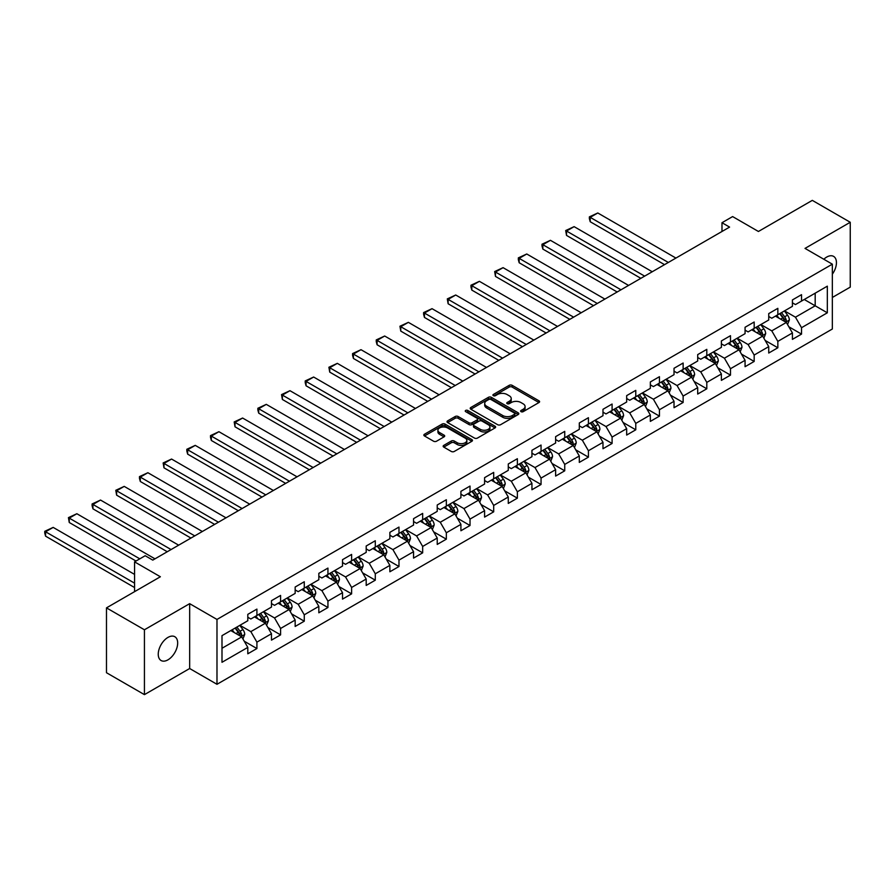 <?xml version="1.0" encoding="UTF-8"?>
<svg xmlns="http://www.w3.org/2000/svg" width="895" height="895" viewBox="0 0 895 895"><rect width="100%" height="100%" fill="white"/><g stroke="black" fill="none" stroke-linecap="round" stroke-linejoin="round"><path stroke-width="1.34" d="M521.058 411.678A1.477 0.85 0 0 0 523.15 411.678L538.98 402.537A2.103 1.219 0 0 0 539.595 401.687A2.103 1.219 0 0 0 538.98 400.826L512.164 385.342A2.103 1.219 0 0 0 509.177 385.342L493.346 394.482A1.477 0.85 0 0 0 492.921 395.075A1.477 0.85 0 0 0 493.346 395.679A1.477 0.85 0 0 0 495.438 395.679L497.486 394.505A6.746 3.893 0 0 1 507.017 394.505L509.255 395.791A6.746 3.893 0 0 1 511.224 398.543A6.746 3.893 0 0 1 509.255 401.296L507.208 402.481A1.477 0.85 0 0 0 506.771 403.086A1.477 0.85 0 0 0 507.208 403.679A1.477 0.85 0 0 0 509.289 403.679L511.336 402.504A6.746 3.893 0 0 1 520.879 402.504L523.105 403.79A6.746 3.893 0 0 1 525.085 406.543A6.746 3.893 0 0 1 523.105 409.295L521.058 410.481A1.477 0.85 0 0 0 520.633 411.085A1.477 0.85 0 0 0 521.058 411.678L521.058 410.481M167.958 659.839A13.738 7.932 120 0 0 176.93 647.734A13.738 7.932 120 0 0 174.827 636.725A13.738 7.932 120 0 0 167.958 637.408A13.738 7.932 120 0 0 158.986 649.513A13.738 7.932 120 0 0 161.089 660.521A13.738 7.932 120 0 0 167.958 659.839M832.339 274.194A13.738 7.932 120 0 0 833.592 256.384A13.738 7.932 120 0 0 826.723 257.066A13.738 7.932 120 0 0 823.825 259.248M443.775 445.386A2.103 1.219 0 0 0 443.159 446.236A2.103 1.219 0 0 0 443.775 447.097L451.293 451.449A2.103 1.219 0 0 0 454.28 451.449L471.855 441.291A2.103 1.219 0 0 0 472.47 440.429A2.103 1.219 0 0 0 471.855 439.579L445.039 424.096A2.103 1.219 0 0 0 442.063 424.096L424.476 434.243A2.103 1.219 0 0 0 423.861 435.104A2.103 1.219 0 0 0 424.476 435.966L433.572 441.213A2.103 1.219 0 0 0 436.547 441.213L444.065 436.861A2.103 1.219 0 0 0 444.692 435.999A2.103 1.219 0 0 0 444.065 435.149L439.568 432.542A5.638 3.256 0 0 1 437.912 430.238A5.638 3.256 0 0 1 441.392 427.239A5.638 3.256 0 0 1 447.534 427.944L465.187 438.136A5.638 3.256 0 0 1 466.843 440.429A5.638 3.256 0 0 1 463.364 443.439A5.638 3.256 0 0 1 457.222 442.734L454.28 441.034A2.103 1.219 0 0 0 451.293 441.034L443.775 445.386L443.775 447.097M832.339 297.464L850.25 287.127L850.25 222.273L812.302 200.368L758.423 231.481L732.613 216.579L721.985 222.721L729.582 227.095L152.776 560.113L145.191 555.728L134.563 561.859L134.563 591.662M144.431 629.778L144.431 694.632L189.662 668.52L189.662 603.666L144.431 629.778L106.483 607.873L160.373 576.76L134.563 561.859M189.662 603.666L216.982 619.441L832.339 264.17L832.339 329.013L216.982 684.295L216.982 619.441M850.25 222.273L805.019 248.396L832.339 264.17M497.631 424.689A2.103 1.219 0 0 0 500.618 424.689L518.194 414.542A2.103 1.219 0 0 0 518.809 413.68A2.103 1.219 0 0 0 518.194 412.819L491.377 397.335A2.103 1.219 0 0 0 488.39 397.335L470.815 407.493A2.103 1.219 0 0 0 470.199 408.344A2.103 1.219 0 0 0 470.815 409.205L497.631 424.689M466.261 412.002A1.477 0.85 0 0 1 467.761 412.215L467.761 410.458L495.024 426.199A2.103 1.219 0 0 1 495.64 427.06A2.103 1.219 0 0 1 495.024 427.922L477.449 438.069A2.103 1.219 0 0 1 474.462 438.069L447.645 422.585L455.175 418.278L455.175 416.522L447.645 420.863A2.103 1.219 0 0 0 447.03 421.724A2.103 1.219 0 0 0 447.645 422.585L447.645 420.863M455.175 418.278A2.103 1.219 0 0 1 458.15 418.278L458.15 416.522A2.103 1.219 0 0 0 455.175 416.522M458.15 416.522L469.025 422.798A2.103 1.219 0 0 0 472.012 422.798L477.001 419.923A2.103 1.219 0 0 0 477.617 419.061A2.103 1.219 0 0 0 477.001 418.2L465.68 411.666A1.477 0.85 0 0 1 465.243 411.062A1.477 0.85 0 0 1 466.15 410.268A1.477 0.85 0 0 1 467.761 410.458M144.431 694.632L106.483 672.727L106.483 607.873M244.234 641.212L256.91 648.539L256.91 642.14L271.476 633.727L271.476 640.126L280.582 634.868L280.582 628.469L295.16 620.056L295.16 626.455L304.266 621.197L304.266 614.798L318.833 606.385L318.833 612.784L327.939 607.526L327.939 601.127L342.517 592.714L342.517 599.113L351.623 593.855L351.623 587.456L366.189 579.043L366.189 585.442L375.296 580.184L375.296 573.784L389.873 565.371L389.873 571.771L398.98 566.513L398.98 560.113L413.557 551.7L413.557 558.1L422.664 552.841L422.664 546.442L437.23 538.029L437.23 544.428L446.336 539.17L446.336 532.771L460.914 524.358L460.914 530.757L470.02 525.499L470.02 519.1L484.587 510.687L484.587 517.086L493.693 511.828L493.693 505.429L508.27 497.016L508.27 503.415L517.377 498.157L517.377 491.758L531.943 483.345L531.943 489.744L541.05 484.486L541.05 478.087L555.627 469.674L555.627 476.073L564.734 470.815L564.734 464.415L579.311 456.002L579.311 462.402L588.418 457.144L588.418 450.744L602.984 442.331L602.984 448.731L612.09 443.472L612.09 437.073L626.668 428.66L626.668 435.059L635.774 429.801L635.774 423.402L650.341 414.989L650.341 421.388L659.447 416.13L659.447 409.731L674.024 401.318L674.024 407.717L683.131 402.459L683.131 396.06L697.697 387.647L697.697 394.046L706.804 388.788L706.804 382.389L721.381 373.976L721.381 380.375L730.488 375.117L730.488 368.718L745.065 360.305L745.065 366.704L754.172 361.446L754.172 355.046L768.738 346.633L768.738 353.033L777.844 347.775L777.844 341.375L792.422 332.962L792.422 339.362L801.528 334.103L801.528 327.704L827.327 312.803L827.327 286.165L815.188 293.18L815.188 305.799L827.327 312.803M256.91 648.539L247.803 653.797L247.803 647.398L221.994 662.289L221.994 635.651L247.803 620.75L247.803 614.362L256.91 609.103L256.91 615.491L271.476 607.078L271.476 600.69L280.582 595.432L280.582 601.82L295.16 593.407L295.16 587.019L304.266 581.761L304.266 588.149L318.833 579.736L318.833 573.348L327.939 568.09L327.939 574.478L342.517 566.065L342.517 559.677L351.623 554.419L351.623 560.807L366.189 552.394L366.189 546.006L375.296 540.748L375.296 547.136L389.873 538.723L389.873 532.335L398.98 527.077L398.98 533.465L413.557 525.052L413.557 518.664L422.664 513.406L422.664 519.794L437.23 511.381L437.23 504.993L446.336 499.734L446.336 506.122L460.914 497.709L460.914 491.321L470.02 486.063L470.02 492.451L484.587 484.038L484.587 477.65L493.693 472.392L493.693 478.78L508.27 470.367L508.27 463.979L517.377 458.721L517.377 465.109L531.943 456.696L531.943 450.308L541.05 445.05L541.05 451.438L555.627 443.025L555.627 436.637L564.734 431.379L564.734 437.767L579.311 429.354L579.311 422.966L588.418 417.708L588.418 424.096L602.984 415.694L602.984 409.295L612.09 404.037L612.09 410.436L626.668 402.023L626.668 395.624L635.774 390.365L635.774 396.765L650.341 388.352L650.341 381.952L659.447 376.694L659.447 383.094L674.024 374.681L674.024 368.281L683.131 363.023L683.131 369.422L697.697 361.009L697.697 354.61L706.804 349.352L706.804 355.751L721.381 347.338L721.381 340.939L730.488 335.681L730.488 342.08L745.065 333.667L745.065 327.268L754.172 322.01L754.172 328.409L768.738 319.996L768.738 313.597L777.844 308.339L777.844 314.738L792.422 306.325L792.422 299.926L801.528 294.668L801.528 301.067L827.327 286.165M254.482 616.901L265.401 623.211L250.835 631.624L239.905 625.314M247.803 617.248L250.835 619.004L256.91 615.491M250.835 631.624L256.91 642.14M265.401 623.211L271.476 633.727M278.155 603.23L289.085 609.54L274.519 617.953L263.589 611.643M271.476 603.577L274.519 605.333L280.582 601.82M274.519 617.953L280.582 628.469M289.085 609.54L295.16 620.056M301.839 589.559L312.769 595.869L298.192 604.282L287.261 597.972M295.16 589.906L298.192 591.662L304.266 588.149M298.192 604.282L304.266 614.798M312.769 595.869L318.833 606.385M325.511 575.888L336.442 582.197L321.876 590.61L310.945 584.301M318.833 576.235L321.876 577.991L327.939 574.478M321.876 590.61L327.939 601.127M336.442 582.197L342.517 592.714M349.195 562.217L360.126 568.526L345.548 576.939L334.618 570.63M342.517 562.563L345.548 564.32L351.623 560.807M345.548 576.939L351.623 587.456M360.126 568.526L366.189 579.043M372.868 548.545L383.798 554.855L369.232 563.268L358.302 556.958M366.189 548.892L369.232 550.649L375.296 547.136M369.232 563.268L375.296 573.784M383.798 554.855L389.873 565.371M396.552 534.874L407.482 541.184L392.905 549.597L381.975 543.287M389.873 535.221L392.905 536.978L398.98 533.465M392.905 549.597L398.98 560.113M407.482 541.184L413.557 551.7M420.236 521.203L431.155 527.513L416.589 535.926L405.659 529.616M413.557 521.55L416.589 523.306L422.664 519.794M416.589 535.926L422.664 546.442M431.155 527.513L437.23 538.029M443.909 507.532L454.839 513.842L440.262 522.255L429.343 515.945M437.23 507.879L440.262 509.635L446.336 506.122M440.262 522.255L446.336 532.771M454.839 513.842L460.914 524.358M467.593 493.861L478.523 500.171L463.946 508.584L453.015 502.274M460.914 494.208L463.946 495.964L470.02 492.451M463.946 508.584L470.02 519.1M478.523 500.171L484.587 510.687M491.265 480.19L502.196 486.5L487.63 494.913L476.699 488.603M484.587 480.537L487.63 482.293L493.693 478.78M487.63 494.913L493.693 505.429M502.196 486.5L508.27 497.016M514.949 466.519L525.88 472.828L511.302 481.241L500.372 474.932M508.27 466.866L511.302 468.622L517.377 465.109M511.302 481.241L517.377 491.758M525.88 472.828L531.943 483.345M538.622 452.848L549.552 459.157L534.986 467.57L524.056 461.261M531.943 453.194L534.986 454.951L541.05 451.438M534.986 467.57L541.05 478.087M549.552 459.157L555.627 469.674M562.306 439.176L573.236 445.486L558.659 453.899L547.729 447.589M555.627 439.523L558.659 441.28L564.734 437.767M558.659 453.899L564.734 464.415M573.236 445.486L579.311 456.002M585.99 425.505L596.909 431.815L582.343 440.228L571.413 433.918M579.311 425.852L582.343 427.609L588.418 424.096M582.343 440.228L588.418 450.744M596.909 431.815L602.984 442.331M609.663 411.834L620.593 418.144L606.016 426.557L595.097 420.247M602.984 412.181L606.016 413.937L612.09 410.436M606.016 426.557L612.09 437.073M620.593 418.144L626.668 428.66M633.347 398.163L644.277 404.473L629.7 412.886L618.769 406.576M626.668 398.51L629.7 400.266L635.774 396.765M629.7 412.886L635.774 423.402M644.277 404.473L650.341 414.989M657.019 384.492L667.95 390.802L653.384 399.215L642.453 392.905M650.341 384.839L653.384 386.595L659.447 383.094M653.384 399.215L659.447 409.731M667.95 390.802L674.024 401.318M680.703 370.821L691.634 377.131L677.056 385.544L666.126 379.234M674.024 371.168L677.056 372.924L683.131 369.422M677.056 385.544L683.131 396.06M691.634 377.131L697.697 387.647M704.376 357.15L715.306 363.459L700.74 371.872L689.81 365.563M697.697 357.497L700.74 359.253L706.804 355.751M700.74 371.872L706.804 382.389M715.306 363.459L721.381 373.976M728.06 343.479L738.99 349.788L724.413 358.201L713.483 351.892M721.381 343.825L724.413 345.582L730.488 342.08M724.413 358.201L730.488 368.718M738.99 349.788L745.065 360.305M751.744 329.808L762.663 336.117L748.097 344.53L737.167 338.22M745.065 330.154L748.097 331.911L754.172 328.409M748.097 344.53L754.172 355.046M762.663 336.117L768.738 346.633M775.417 316.136L786.347 322.446L771.77 330.859L760.851 324.549M768.738 316.483L771.77 318.24L777.844 314.738M771.77 330.859L777.844 341.375M786.347 322.446L792.422 332.962M804.258 299.489L815.188 305.799L795.454 317.188L784.523 310.878M792.422 302.812L795.454 304.568L801.528 301.067M795.454 317.188L801.528 327.704M189.662 668.52L216.982 684.295M721.985 222.721L721.985 231.481M221.994 648.271L241.728 636.882L230.798 630.572M241.728 636.882L247.803 647.398M788.853 326.787L801.528 334.103M765.169 340.458L777.844 347.775M741.496 354.129L754.172 361.446M717.812 367.8L730.488 375.117M694.14 381.471L706.804 388.788M670.456 395.142L683.131 402.459M646.772 408.814L659.447 416.13M623.099 422.485L635.774 429.801M599.415 436.156L612.09 443.472M575.742 449.827L588.418 457.144M552.058 463.498L564.734 470.815M528.386 477.169L541.05 484.486M504.702 490.84L517.377 498.157M481.018 504.511L493.693 511.828M457.345 518.183L470.02 525.499M433.661 531.854L446.336 539.17M409.988 545.525L422.664 552.841M386.304 559.196L398.98 566.513M362.632 572.867L375.296 580.184M338.948 586.538L351.623 593.855M315.264 600.209L327.939 607.526M291.591 613.869L304.266 621.197M267.907 627.54L280.582 634.868M521.651 411.89L523.105 411.051A6.746 3.893 0 0 0 525.085 408.299L525.085 406.543M511.224 398.543L511.224 400.3A6.746 3.893 0 0 1 509.255 403.052L507.789 403.891M538.947 402.56L512.164 387.087A2.103 1.219 0 0 0 509.177 387.087L493.939 395.892M518.16 414.564L491.377 399.092A2.103 1.219 0 0 0 488.39 399.092L470.837 409.228M514.468 414.284A1.477 0.85 0 0 0 514.905 413.68A1.477 0.85 0 0 0 514.468 413.076L490.93 399.494A1.477 0.85 0 0 0 488.838 399.494L486.679 400.736A6.746 3.893 0 0 0 484.71 403.488A6.746 3.893 0 0 0 486.679 406.24L502.777 415.537A6.746 3.893 0 0 0 512.309 415.537L514.468 414.284L514.468 416.041A1.477 0.85 0 0 0 514.905 415.437L514.905 413.68M484.71 403.488L484.71 405.245A6.746 3.893 0 0 0 486.679 407.997L486.679 406.24M514.468 416.041L512.309 417.283A6.746 3.893 0 0 1 502.777 417.283L486.679 407.997M458.15 418.278L469.025 424.554A2.103 1.219 0 0 0 472.012 424.554L477.001 421.668A2.103 1.219 0 0 0 477.617 420.807L477.617 419.061M467.761 412.215L495.002 427.933M480.313 429.32A5.638 3.256 0 0 0 486.455 430.025A5.638 3.256 0 0 0 489.934 427.016A5.638 3.256 0 0 0 488.278 424.711L482.058 421.12A2.103 1.219 0 0 0 479.082 421.12L474.093 424.006A2.103 1.219 0 0 0 473.477 424.868A2.103 1.219 0 0 0 474.093 425.729L480.313 429.32L480.313 431.066A5.638 3.256 0 0 0 486.455 431.77A5.638 3.256 0 0 0 489.934 428.772L489.934 427.016M473.477 424.868L473.477 426.613A2.103 1.219 0 0 0 474.093 427.474L474.093 425.729M480.313 431.066L474.093 427.474M466.843 440.429L466.843 442.186A5.638 3.256 0 0 1 463.364 445.195A5.638 3.256 0 0 1 457.222 444.491L454.28 442.79A2.103 1.219 0 0 0 451.293 442.79L443.797 447.12M437.912 430.238L437.912 431.994A5.638 3.256 0 0 0 439.568 434.299L439.568 432.542M444.043 436.883L439.568 434.299M471.855 439.579L471.855 441.291L445.039 425.841A2.103 1.219 0 0 0 442.063 425.841L424.51 435.977M787.544 324.527L789.356 319.974A5.683 3.289 -120 0 0 787.533 315.13L784.4 310.945M668.33 262.459L590.208 217.351L597.793 212.976L675.915 258.073M778.941 318.172L776.815 315.331M590.208 221.736L589.369 218.626L589.369 216.87L590.208 217.351L590.208 221.736L664.537 264.651M785.463 321.931L786.28 320.22A5.683 3.289 -120 0 0 784.658 316.796L781.514 312.612M780.093 313.44L783.572 318.072A2.898 1.678 60 0 1 784.098 318.956L786.28 320.22M779.702 313.664L782.834 317.848A5.683 3.289 60 0 1 784.456 321.271M589.369 216.87L597.793 212.976M763.871 338.198L765.672 333.645A5.683 3.289 -120 0 0 763.86 328.801L760.728 324.617M644.646 276.13L566.524 231.022L574.12 226.648L652.242 271.744M755.268 331.844L753.131 329.002M566.524 235.407L565.696 230.541L566.524 231.022L566.524 235.407L640.854 278.323M761.79 335.603L762.596 333.891A5.683 3.289 -120 0 0 760.974 330.468L757.841 326.283M756.42 327.111L759.889 331.743A2.898 1.678 60 0 1 760.414 332.627L762.596 333.891M756.018 327.335L759.15 331.519A5.683 3.289 60 0 1 760.784 334.943M565.696 230.541L574.12 226.648M740.187 351.869L741.989 347.316A5.683 3.289 -120 0 0 740.176 342.472L737.044 338.288M620.973 289.801L542.851 244.693L550.436 240.319L628.558 285.416M731.584 345.515L729.459 342.673M542.851 249.078L542.012 245.968L542.012 244.212L542.851 244.693L542.851 249.078L617.181 291.994M738.106 349.274L738.923 347.562A5.683 3.289 -120 0 0 737.29 344.139L734.157 339.955M732.736 340.782L736.216 345.414A2.898 1.678 60 0 1 736.742 346.298L738.923 347.562M732.345 341.006L735.477 345.19A5.683 3.289 60 0 1 737.1 348.614M542.012 244.212L550.436 240.319M716.503 365.54L718.316 360.987A5.683 3.289 -120 0 0 716.503 356.143L713.371 351.959M597.289 303.472L519.167 258.364L526.752 253.99L604.886 299.087M707.9 359.186L705.775 356.344M519.167 262.75L518.328 259.639L518.328 257.883L519.167 258.364L519.167 262.75L593.497 305.665M714.434 362.945L715.239 361.233A5.683 3.289 -120 0 0 713.617 357.81L710.485 353.626M709.053 354.454L712.532 359.085A2.898 1.678 60 0 1 713.058 359.969L715.239 361.233M708.661 354.677L711.793 358.861A5.683 3.289 60 0 1 713.427 362.285M518.328 257.883L526.752 253.99M692.831 379.211L694.632 374.658A5.683 3.289 -120 0 0 692.819 369.814L689.687 365.63M573.617 317.143L495.483 272.035L503.079 267.661L581.202 312.758M684.227 372.857L682.102 370.015M495.483 276.421L494.655 271.554L495.483 272.035L495.483 276.421L569.824 319.336M690.75 376.616L691.566 374.904A5.683 3.289 -120 0 0 689.933 371.481L686.801 367.297M685.38 368.125L688.848 372.756A2.898 1.678 60 0 1 689.385 373.64L691.566 374.904M684.977 368.348L688.11 372.533A5.683 3.289 60 0 1 689.743 375.956M494.655 271.554L503.079 267.661M669.147 392.883L670.959 388.329A5.683 3.289 -120 0 0 669.136 383.485L666.003 379.301M549.933 330.814L471.81 285.706L479.396 281.332L557.529 326.429M660.544 386.528L658.418 383.686M471.81 290.092L470.971 286.982L470.971 285.225L471.81 285.706L471.81 290.092L546.14 333.007M667.066 390.287L667.883 388.575A5.683 3.289 -120 0 0 666.26 385.152L663.128 380.968M661.696 381.796L665.175 386.427A2.898 1.678 60 0 1 665.701 387.311L667.883 388.575M661.304 382.02L664.437 386.204A5.683 3.289 60 0 1 666.059 389.627M470.971 285.225L479.396 281.332M645.474 406.554L647.275 402A5.683 3.289 -120 0 0 645.463 397.156L642.33 392.972M526.26 344.486L448.126 299.377L455.723 295.003L533.845 340.1M636.871 400.199L634.734 397.358M448.126 303.763L447.299 298.896L448.126 299.377L448.126 303.763L522.456 346.678M643.393 403.958L644.21 402.247A5.683 3.289 -120 0 0 642.576 398.823L639.444 394.639M638.023 395.467L641.491 400.099A2.898 1.678 60 0 1 642.017 400.982L644.21 402.247M637.62 395.691L640.753 399.875A5.683 3.289 60 0 1 642.386 403.298M447.299 298.896L455.723 295.003M621.79 420.225L623.602 415.672A5.683 3.289 -120 0 0 621.779 410.827L618.646 406.643M502.576 358.157L424.454 313.049L432.039 308.674L510.161 353.771M613.187 413.87L611.061 411.029M424.454 317.434L423.615 314.324L423.615 312.568L424.454 313.049L424.454 317.434L498.783 360.349M619.709 417.629L620.526 415.918A5.683 3.289 -120 0 0 618.904 412.494L615.76 408.31M614.339 409.138L617.818 413.77A2.898 1.678 60 0 1 618.344 414.653L620.526 415.918M613.948 409.362L617.08 413.546A5.683 3.289 60 0 1 618.702 416.969M423.615 312.568L432.039 308.674M598.117 433.896L599.918 429.343A5.683 3.289 -120 0 0 598.106 424.498L594.974 420.314M478.892 371.828L400.77 326.72L408.366 322.345L486.488 367.442M589.514 427.541L587.377 424.7M400.77 331.105L399.942 326.239L400.77 326.72L400.77 331.105L475.1 374.02M596.036 431.3L596.842 429.589A5.683 3.289 -120 0 0 595.22 426.165L592.087 421.981M590.666 422.809L594.135 427.441A2.898 1.678 60 0 1 594.66 428.325L596.842 429.589M590.264 423.033L593.396 427.217A5.683 3.289 60 0 1 595.03 430.64M399.942 326.239L408.366 322.345M574.433 447.567L576.235 443.014A5.683 3.289 -120 0 0 574.422 438.17L571.29 433.986M455.219 385.499L377.097 340.391L384.682 336.017L462.804 381.113M565.83 441.213L563.705 438.371M377.097 344.776L376.258 341.666L376.258 339.91L377.097 340.391L377.097 344.776L451.427 387.692M572.352 444.972L573.169 443.26A5.683 3.289 -120 0 0 571.536 439.837L568.403 435.652M566.982 436.469L570.462 441.112A2.898 1.678 60 0 1 570.988 441.996L573.169 443.26M566.591 436.704L569.723 440.888A5.683 3.289 60 0 1 571.346 444.312M376.258 339.91L384.682 336.017M550.749 461.227L552.562 456.685A5.683 3.289 -120 0 0 550.749 451.841L547.617 447.657M431.535 399.17L353.413 354.062L360.998 349.688L439.132 394.784M542.146 454.884L540.021 452.042M353.413 358.447L352.574 355.337L352.574 353.581L353.413 354.062L353.413 358.447L427.743 401.363M548.68 458.643L549.485 456.931A5.683 3.289 -120 0 0 547.863 453.508L544.731 449.324M543.299 450.14L546.778 454.783A2.898 1.678 60 0 1 547.304 455.667L549.485 456.931M542.907 450.375L546.039 454.559A5.683 3.289 60 0 1 547.673 457.983M352.574 353.581L360.998 349.688M527.077 474.898L528.878 470.356A5.683 3.289 -120 0 0 527.065 465.512L523.933 461.328M407.863 412.841L329.729 367.733L337.325 363.359L415.448 408.456M518.473 468.555L516.348 465.713M329.729 372.119L328.901 367.252L329.729 367.733L329.729 372.119L404.07 415.034M524.996 472.314L525.812 470.602A5.683 3.289 -120 0 0 524.179 467.179L521.047 462.995M519.626 463.811L523.094 468.454A2.898 1.678 60 0 1 523.631 469.338L525.812 470.602M519.223 464.046L522.356 468.23A5.683 3.289 60 0 1 523.989 471.654M328.901 367.252L337.325 363.359M503.393 488.569L505.205 484.027A5.683 3.289 -120 0 0 503.382 479.183L500.249 474.999M384.179 426.512L306.056 381.404L313.642 377.03L391.775 422.127M494.79 482.226L492.664 479.384M306.056 385.79L305.217 382.68L305.217 380.923L306.056 381.404L306.056 385.79L380.386 428.705M501.312 485.985L502.129 484.273A5.683 3.289 -120 0 0 500.506 480.85L497.374 476.666M495.942 477.482L499.421 482.125A2.898 1.678 60 0 1 499.947 483.009L502.129 484.273M495.55 477.717L498.683 481.902A5.683 3.289 60 0 1 500.305 485.325M305.217 380.923L313.642 377.03M479.72 502.24L481.521 497.698A5.683 3.289 -120 0 0 479.709 492.854L476.576 488.67M360.506 440.183L282.373 395.075L289.969 390.69L368.091 435.798M471.117 495.897L468.98 493.055M282.373 399.461L281.545 394.594L282.373 395.075L282.373 399.461L356.702 442.376M477.639 499.656L478.456 497.944A5.683 3.289 -120 0 0 476.822 494.521L473.69 490.337M472.269 491.154L475.737 495.796A2.898 1.678 60 0 1 476.263 496.68L478.456 497.944M471.866 491.389L474.999 495.573A5.683 3.289 60 0 1 476.632 498.996M281.545 394.594L289.969 390.69M456.036 515.912L457.848 511.369A5.683 3.289 -120 0 0 456.025 506.525L452.892 502.341M336.822 453.854L258.7 408.746L266.285 404.361L344.407 449.469M447.433 509.568L445.307 506.727M258.7 413.132L257.861 410.022L257.861 408.265L258.7 408.746L258.7 413.132L333.029 456.047M453.955 513.327L454.772 511.616A5.683 3.289 -120 0 0 453.15 508.192L450.006 504.008M448.585 504.825L452.064 509.468A2.898 1.678 60 0 1 452.59 510.351L454.772 511.616M448.194 505.06L451.326 509.244A5.683 3.289 60 0 1 452.948 512.667M257.861 408.265L266.285 404.361M432.363 529.583L434.164 525.041A5.683 3.289 -120 0 0 432.352 520.196L429.22 516.012M313.138 467.526L235.016 422.418L242.612 418.032L320.734 463.14M423.76 523.239L421.623 520.398M235.016 426.803L234.188 421.937L235.016 422.418L235.016 426.803L309.346 469.718M430.282 526.998L431.099 525.287A5.683 3.289 -120 0 0 429.466 521.863L426.333 517.679M424.912 518.496L428.381 523.139A2.898 1.678 60 0 1 428.906 524.022L431.099 525.287M424.51 518.731L427.642 522.915A5.683 3.289 60 0 1 429.276 526.338M234.188 421.937L242.612 418.032M408.679 543.254L410.481 538.712A5.683 3.289 -120 0 0 408.668 533.867L405.536 529.683M289.465 481.197L211.343 436.089L218.928 431.703L297.05 476.811M400.076 536.91L397.951 534.069M211.343 440.474L210.504 437.364L210.504 435.608L211.343 436.089L211.343 440.474L285.673 483.389M406.598 540.669L407.415 538.958A5.683 3.289 -120 0 0 405.782 535.534L402.649 531.35M401.228 532.167L404.708 536.81A2.898 1.678 60 0 1 405.234 537.694L407.415 538.958M400.837 532.402L403.969 536.586A5.683 3.289 60 0 1 405.592 540.009M210.504 435.608L218.928 431.703M384.995 556.925L386.808 552.383A5.683 3.289 -120 0 0 384.995 547.539L381.863 543.354M265.781 494.868L187.659 449.76L195.244 445.374L273.378 490.482M376.392 550.582L374.267 547.74M187.659 454.145L186.82 451.035L186.82 449.279L187.659 449.76L187.659 454.145L261.989 497.061M382.926 554.341L383.731 552.629A5.683 3.289 -120 0 0 382.109 549.206L378.977 545.021M377.545 545.838L381.024 550.481A2.898 1.678 60 0 1 381.55 551.365L383.731 552.629M377.153 546.073L380.286 550.257A5.683 3.289 60 0 1 381.919 553.681M186.82 449.279L195.244 445.374M361.323 570.596L363.124 566.054A5.683 3.289 -120 0 0 361.311 561.21L358.179 557.026M242.109 508.539L163.975 463.431L171.572 459.045L249.694 504.153M352.719 564.253L350.594 561.411M163.975 467.817L163.147 462.95L163.975 463.431L163.975 467.817L238.316 510.732M359.242 568.012L360.058 566.3A5.683 3.289 -120 0 0 358.425 562.877L355.293 558.693M353.872 559.509L357.351 564.152A2.898 1.678 60 0 1 357.877 565.036L360.058 566.3M353.469 559.744L356.602 563.928A5.683 3.289 60 0 1 358.235 567.352M163.147 462.95L171.572 459.045M337.639 584.267L339.451 579.725A5.683 3.289 -120 0 0 337.628 574.881L334.495 570.697M218.425 522.21L140.302 477.102L147.888 472.717L226.021 517.825M329.036 577.924L326.91 575.082M140.302 481.488L139.463 478.377L139.463 476.621L140.302 477.102L140.302 481.488L214.632 524.403M335.558 581.683L336.375 579.971A5.683 3.289 -120 0 0 334.752 576.548L331.62 572.364M330.188 573.18L333.667 577.823A2.898 1.678 60 0 1 334.193 578.707L336.375 579.971M329.796 573.415L332.929 577.599A5.683 3.289 60 0 1 334.551 581.023M139.463 476.621L147.888 472.717M313.966 597.938L315.767 593.396A5.683 3.289 -120 0 0 313.955 588.552L310.822 584.368M194.752 535.881L116.618 490.773L124.215 486.388L202.337 531.496M305.363 591.595L303.226 588.753M116.618 495.159L115.791 490.292L116.618 490.773L116.618 495.159L190.948 538.074M311.885 595.354L312.702 593.631A5.683 3.289 -120 0 0 311.068 590.219L307.936 586.035M306.515 586.851L309.983 591.494A2.898 1.678 60 0 1 310.509 592.378L312.702 593.631M306.112 587.086L309.245 591.271A5.683 3.289 60 0 1 310.878 594.683M115.791 490.292L124.215 486.388M290.282 611.609L292.094 607.067A5.683 3.289 -120 0 0 290.271 602.223L287.138 598.039M171.068 549.552L92.946 504.444L100.531 500.059L178.653 545.167M281.679 605.266L279.553 602.424M92.946 508.83L92.107 505.72L92.107 503.963L92.946 504.444L92.946 508.83L167.275 551.745M288.201 609.025L289.018 607.302A5.683 3.289 -120 0 0 287.396 603.89L284.263 599.706M282.831 600.523L286.31 605.165A2.898 1.678 60 0 1 286.836 606.049L289.018 607.302M282.44 600.758L285.572 604.942A5.683 3.289 60 0 1 287.194 608.354M92.107 503.963L100.531 500.059M266.609 625.281L268.41 620.738A5.683 3.289 -120 0 0 266.598 615.894L263.466 611.71M139.799 558.838L69.262 518.115L76.858 513.73L154.98 558.838M258.006 618.937L255.869 616.096M69.262 522.501L68.434 517.634L69.262 518.115L69.262 522.501L136.006 561.031M264.528 622.696L265.345 620.973A5.683 3.289 -120 0 0 263.712 617.561L260.579 613.377M259.158 614.194L262.627 618.837A2.898 1.678 60 0 1 263.152 619.72L265.345 620.973M258.756 614.429L261.888 618.613A5.683 3.289 60 0 1 263.522 622.025M68.434 517.634L76.858 513.73M242.925 638.952L244.727 634.41A5.683 3.289 -120 0 0 242.914 629.565L239.782 625.381M134.563 583.16L45.589 531.787L53.174 527.401L134.563 574.4M234.322 632.608L232.197 629.767M45.589 536.172L44.75 533.062L44.75 531.306L45.589 531.787L45.589 536.172L134.563 587.545M240.844 636.367L241.661 634.644A5.683 3.289 -120 0 0 240.028 631.232L236.895 627.048M235.474 627.865L238.954 632.508A2.898 1.678 60 0 1 239.48 633.391L241.661 634.644M235.083 628.1L238.215 632.284A5.683 3.289 60 0 1 239.838 635.696M44.75 531.306L53.174 527.401M523.105 411.051L523.105 409.295M507.208 403.679L507.208 402.481M509.255 403.052L509.255 401.296M493.346 395.679L493.346 394.482M509.177 387.087L509.177 385.342M512.164 387.087L512.164 385.342M538.98 402.537L538.98 400.826M470.815 409.205L470.815 407.493M488.39 399.092L488.39 397.335M491.377 399.092L491.377 397.335M518.194 414.542L518.194 412.819M502.777 417.283L502.777 415.537M512.309 417.283L512.309 415.537M469.025 424.554L469.025 422.798M472.012 424.554L472.012 422.798M477.001 421.668L477.001 419.923M495.024 427.922L495.024 426.199M451.293 442.79L451.293 441.034M454.28 442.79L454.28 441.034M457.222 444.491L457.222 442.734M444.065 436.861L444.065 435.149M424.476 435.966L424.476 434.243M442.063 425.841L442.063 424.096M445.039 425.841L445.039 424.096M785.788 322.122L789.312 320.086M784.658 316.796L787.533 315.13M780.608 319.135L782.834 317.848M762.104 335.793L765.639 333.757M760.974 330.468L763.86 328.801M756.924 332.806L759.15 331.519M738.431 349.464L741.955 347.428M737.29 344.139L740.176 342.472M733.251 346.477L735.477 345.19M714.747 363.135L718.282 361.099M713.617 357.81L716.503 356.143M709.567 360.148L711.793 358.861M691.074 376.806L694.598 374.77M689.933 371.481L692.819 369.814M685.894 373.819L688.11 372.533M667.39 390.477L670.914 388.441M666.26 385.152L669.136 383.485M662.21 387.49L664.437 386.204M643.706 404.148L647.242 402.112M642.576 398.823L645.463 397.156M638.527 401.161L640.753 399.875M620.034 417.82L623.558 415.783M618.904 412.494L621.779 410.827M614.854 414.832L617.08 413.546M596.35 431.491L599.885 429.455M595.22 426.165L598.106 424.498M591.17 428.504L593.396 427.217M572.677 445.162L576.201 443.126M571.536 439.837L574.422 438.17M567.497 442.175L569.723 440.888M548.993 458.833L552.528 456.797M547.863 453.508L550.749 451.841M543.813 455.846L546.039 454.559M525.32 472.504L528.844 470.468M524.179 467.179L527.065 465.512M520.14 469.517L522.356 468.23M501.636 486.175L505.16 484.139M500.506 480.85L503.382 479.183M496.456 483.188L498.683 481.902M477.952 499.846L481.488 497.81M476.822 494.521L479.709 492.854M472.773 496.859L474.999 495.573M454.28 513.517L457.804 511.481M453.15 508.192L456.025 506.525M449.1 510.53L451.326 509.244M430.596 527.189L434.131 525.152M429.466 521.863L432.352 520.196M425.416 524.202L427.642 522.915M406.923 540.86L410.447 538.824M405.782 535.534L408.668 533.867M401.743 537.873L403.969 536.586M383.239 554.531L386.774 552.495M382.109 549.206L384.995 547.539M378.059 551.544L380.286 550.257M359.566 568.202L363.09 566.166M358.425 562.877L361.311 561.21M354.386 565.204L356.602 563.928M335.882 581.873L339.406 579.837M334.752 576.548L337.628 574.881M330.702 578.875L332.929 577.599M312.198 595.544L315.734 593.508M311.068 590.219L313.955 588.552M307.019 592.546L309.245 591.271M288.526 609.215L292.05 607.179M287.396 603.89L290.271 602.223M283.346 606.217L285.572 604.942M264.842 622.886L268.377 620.85M263.712 617.561L266.598 615.894M259.662 619.888L261.888 618.613M241.169 636.558L244.693 634.521M240.028 631.232L242.914 629.565M235.989 633.559L238.215 632.284"/></g></svg>
